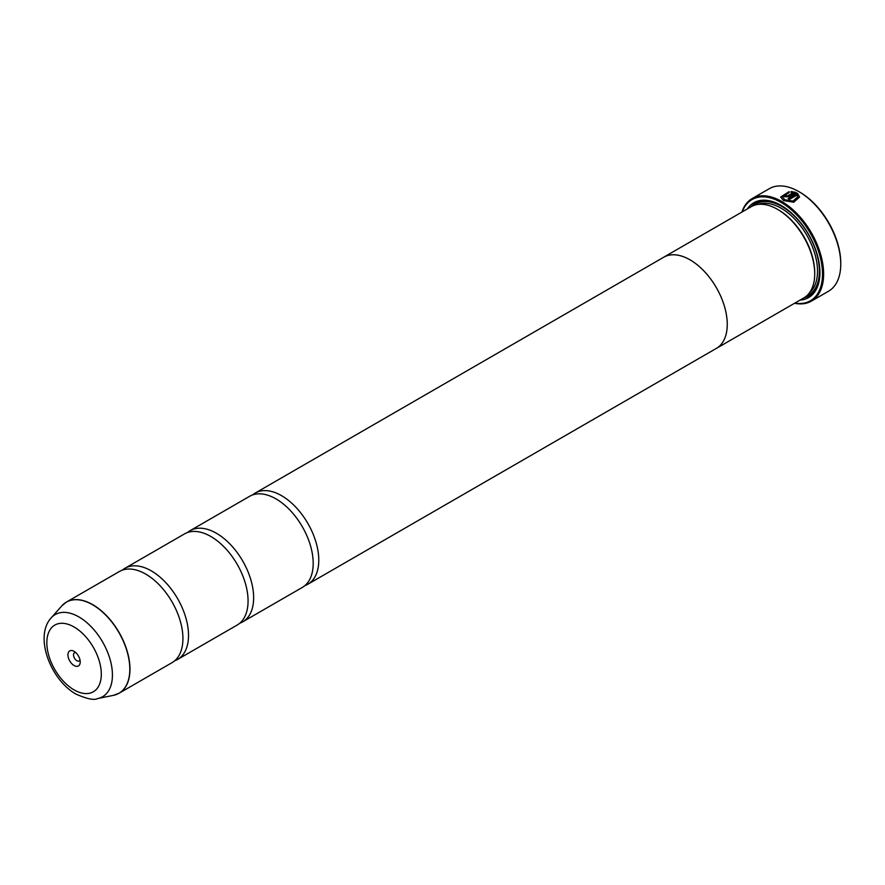 <?xml version="1.0" encoding="UTF-8"?>
<svg xmlns="http://www.w3.org/2000/svg" width="885" height="885" viewBox="0 0 885 885"><rect width="100%" height="100%" fill="white"/><g stroke="black" fill="none" stroke-linecap="round" stroke-linejoin="round"><path stroke-width="1.33" d="M113.457 695.344A52.602 30.378 -120 0 0 128.181 655.674A52.602 30.378 -120 0 0 92.615 604.776A52.602 30.378 -120 0 0 61.806 605.871L51.131 617.918A47.414 27.369 60 0 1 78.898 616.933A47.414 27.369 60 0 1 110.957 662.81A47.414 27.369 60 0 1 97.682 698.553L113.457 695.344L119.077 693.232L172.033 662.655A52.635 30.389 -120 0 0 182.044 628.715A52.635 30.389 -120 0 0 153.791 579.786A52.635 30.389 -120 0 0 145.715 574.1A52.635 30.389 -120 0 0 119.398 571.489L66.441 602.065A52.635 30.389 60 0 1 92.759 604.676A52.635 30.389 60 0 1 127.141 651.05A52.635 30.389 60 0 1 119.077 693.232A52.635 30.389 60 0 1 116.433 694.471M174.677 660.785A52.635 30.389 -120 0 0 177.619 659.425L237.169 625.053A52.635 30.389 -120 0 0 247.18 591.114A52.635 30.389 -120 0 0 218.927 542.184A52.635 30.389 -120 0 0 210.851 536.487A52.635 30.389 -120 0 0 184.534 533.887L124.984 568.27A52.635 30.389 -120 0 0 122.34 570.128M239.802 623.184A52.635 30.389 -120 0 0 242.744 621.823L302.294 587.441A52.635 30.389 -120 0 0 312.305 553.512A52.635 30.389 -120 0 0 284.052 504.572A52.635 30.389 -120 0 0 275.976 498.886A52.635 30.389 -120 0 0 249.659 496.286L190.109 530.657A52.635 30.389 -120 0 0 187.465 532.527M780.67 197.112L789.166 191.846M788.292 198.738L797.429 193.251L788.115 198.627A59.218 34.183 60 0 1 789.442 199.446L797.075 195.043L797.673 196.89L793.015 201.061L784.763 199.778L782.55 196.89L784.774 199.999L793.015 201.282L797.673 197.001M782.55 196.89L789.166 192.609L789.166 191.636L780.67 197.001L783.424 200.541L793.734 202.267L799.564 197.001L797.429 193.251M797.429 193.461L799.564 197.101M786.101 195.519L786.101 196.238L787.44 196.193L793.071 192.941L787.44 195.972L786.101 196.016L786.101 195.308A59.218 34.183 -120 0 0 784.774 194.678L783.944 195.762L784.774 196.791L788.778 196.702L796.091 192.476L791.057 191.514L791.057 192.51L793.071 192.731M786.101 196.016L786.101 195.308M799.808 192.156L798.878 191.625L799.808 192.156A57.901 33.431 60 0 1 840.75 263.066L840.75 264.139A59.218 34.183 -120 0 0 798.878 191.625L798.878 191.625A59.218 34.183 -120 0 0 769.275 188.693L752.15 198.572A59.218 34.183 60 0 1 781.765 201.503A59.218 34.183 60 0 1 820.439 253.685A59.218 34.183 60 0 1 811.368 301.132A59.218 34.183 60 0 1 794.553 303.278M811.368 301.132L828.482 291.253A59.218 34.183 -120 0 0 840.75 264.139M74.074 651.338A8.684 5.011 -120 0 0 67.935 654.889A8.684 5.011 -120 0 0 74.074 665.52A8.684 5.011 -120 0 0 80.214 661.98A8.684 5.011 -120 0 0 74.074 651.338L74.074 651.338M75.69 652.522A4.735 2.732 -120 0 0 74.495 652.721A4.735 2.732 -120 0 0 73.776 656.515A4.735 2.732 -120 0 0 76.862 660.686A4.735 2.732 -120 0 0 79.23 660.918A4.735 2.732 -120 0 0 80.004 659.989M794.885 303.079A58.421 33.73 -120 0 0 821.922 265.677A58.421 33.73 -120 0 0 781.201 202.477A58.421 33.73 -120 0 0 742.216 211.88M662.876 257.723A52.657 30.4 60 0 1 663.695 257.214L751.155 206.725A52.657 30.4 60 0 1 777.484 209.325L778.413 209.867A51.341 29.648 60 0 1 814.72 272.746L814.72 273.819A52.657 30.4 60 0 1 803.812 297.924L716.352 348.424A52.657 30.4 60 0 1 715.5 348.878M778.413 209.867L777.484 209.325A52.657 30.4 60 0 1 814.72 273.819M747.349 208.915A54.759 31.617 60 0 1 781.201 205.464L781.201 205.464A54.759 31.617 60 0 1 819.93 272.536A54.759 31.617 60 0 1 800.018 300.126M751.221 206.681A53.454 30.864 60 0 1 781.676 205.729M177.619 659.425A52.635 30.389 -120 0 0 185.684 617.254A52.635 30.389 -120 0 0 151.302 570.869A52.635 30.389 -120 0 0 124.984 568.27M663.695 257.214A52.657 30.4 60 0 1 690.023 259.825A52.657 30.4 60 0 1 724.417 306.232A52.657 30.4 60 0 1 716.352 348.424A52.635 30.389 60 0 0 724.406 306.221A52.635 30.389 60 0 0 690.023 259.847A52.635 30.389 60 0 0 663.706 257.236L255.245 493.056A52.635 30.389 -120 0 0 252.601 494.925M242.744 621.823A52.635 30.389 -120 0 0 250.809 579.653A52.635 30.389 -120 0 0 216.427 533.268A52.635 30.389 -120 0 0 190.109 530.657M304.938 585.582A52.635 30.389 -120 0 0 307.88 584.222A52.635 30.389 -120 0 0 315.945 542.051A52.635 30.389 -120 0 0 281.563 495.666A52.635 30.389 -120 0 0 255.245 493.056M819.919 271.994A53.454 30.864 60 0 1 803.89 297.88M741.895 212.068A59.218 34.183 60 0 1 752.15 198.572M791.057 191.724L796.091 192.687M783.944 195.873L784.774 194.678M784.774 194.899A59.218 34.183 60 0 1 785.935 195.441M758.412 204.38A51.341 29.648 60 0 1 781.201 208.252A51.341 29.648 60 0 1 813.957 250.997A51.341 29.648 60 0 1 809.465 292.813M753.577 205.552A52.657 30.4 60 0 1 782.13 206.636A52.657 30.4 60 0 1 817.132 255.168A52.657 30.4 60 0 1 806.036 296.409M74.074 689.88A38.509 22.236 -120 0 0 101.31 674.16A38.509 22.236 -120 0 0 74.074 626.989A38.509 22.236 -120 0 0 46.839 642.709A38.509 22.236 -120 0 0 74.074 689.88M64.041 603.725A52.635 30.389 60 0 1 66.441 602.065L61.806 605.871M97.682 698.553C94.286 700.455 87.051 698.973 75.977 694.094C50.876 680.089 33.851 636.857 51.131 617.918M307.88 584.222L716.341 348.402"/></g></svg>

